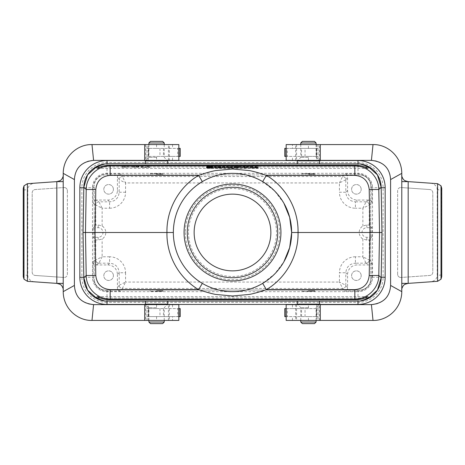 <?xml version="1.0" encoding="UTF-8"?>
<svg xmlns="http://www.w3.org/2000/svg" width="465" height="465" viewBox="0 0 465 465"><rect width="100%" height="100%" fill="white"/><g stroke="black" fill="none" stroke-linecap="round" stroke-linejoin="round"><path stroke-width="0.35" stroke-dasharray="2.33 1.74" d="M156.571 173.555L150.178 173.724L156.571 173.893L162.965 173.724L156.571 173.555M107.014 160.565L107.014 174.95L105.416 174.95A11.189 11.189 0 0 0 94.226 186.14A11.189 11.189 0 0 1 105.416 174.95L107.014 174.95L107.014 173.3L357.986 173.3L357.986 174.95L359.584 174.95A11.189 11.189 0 0 1 370.774 186.14L370.774 278.861A11.189 11.189 0 0 1 359.584 290.05L105.416 290.05A11.189 11.189 0 0 1 94.226 278.861A11.189 11.189 0 0 0 105.416 290.05L107.014 290.05L107.014 291.7L357.986 291.7L357.986 290.05L107.014 290.05L107.014 302.378A25.122 25.122 0 0 1 81.892 277.262L81.892 187.738A25.122 25.122 0 0 1 107.014 162.622L357.986 162.622A25.122 25.122 0 0 1 383.108 187.738L383.108 277.262A25.122 25.122 0 0 1 357.986 302.378L107.014 302.378L107.014 304.435A27.173 27.173 0 0 1 79.841 277.262L79.841 187.738A27.173 27.173 0 0 1 107.014 160.565L357.986 160.565A27.173 27.173 0 0 1 385.16 187.738L385.16 277.262A27.173 27.173 0 0 1 357.986 304.435L107.014 304.435M357.544 173.881A14.398 14.386 -45 0 1 371.924 188.261L372.506 187.68A14.398 14.386 -45 0 0 358.126 173.3L357.544 173.881L344.402 173.881L342.618 176.549L122.382 176.549L125.579 182.943L119.185 179.746A3.197 3.197 -45 0 1 122.382 176.549A3.197 3.197 -33.7 0 0 119.185 179.746L119.185 192.237C118.604 198.055 115.407 201.252 109.595 201.827L98.94 201.827A3.197 3.197 123.7 0 0 95.744 205.024A3.197 3.197 -45 0 1 98.94 201.827L96.272 200.049L107.816 200.049A9.596 9.591 -135 0 0 117.407 190.458L117.407 177.078A3.197 3.197 -123.7 0 1 120.598 173.881L122.382 176.549M96.272 200.049A3.197 3.197 -146.3 0 0 93.076 203.246L93.076 188.261A14.398 14.386 -135 0 1 107.456 173.881L120.598 173.881M308.429 173.555L302.035 173.724L308.429 173.893L314.822 173.724L308.429 173.555M156.571 291.445L162.965 291.276L150.178 291.276L156.571 291.445M107.816 264.951A9.596 9.591 135 0 1 117.407 274.542L119.185 272.763C118.604 266.945 115.407 263.748 109.595 263.173L107.816 264.951L96.272 264.951A3.197 3.197 146.3 0 1 93.076 261.754L93.076 276.739L92.494 277.32A14.398 14.386 135 0 0 106.874 291.7L107.456 291.119L120.598 291.119L122.382 288.451L342.618 288.451L339.421 282.057L345.815 285.254A3.197 3.197 135 0 1 342.618 288.451L344.402 291.119L357.544 291.119L358.126 291.7A14.398 14.386 45 0 0 372.506 277.32L371.924 276.739L371.924 261.754A3.197 3.197 33.7 0 1 368.728 264.951L357.184 264.951A9.596 9.591 45 0 0 347.593 274.542L347.593 287.922A3.197 3.197 56.3 0 1 344.402 291.119M308.429 291.445L314.822 291.276L302.035 291.276L308.429 291.445M308.429 301.239L319.624 301.239L308.429 301.239M156.571 301.239L145.376 301.239L156.571 301.239M367.699 298.803L360.05 301.07A23.977 23.977 0 0 1 357.201 301.239L107.799 301.239A23.977 23.977 0 0 1 104.951 301.07L97.301 298.803M308.429 163.761L319.624 163.761L308.429 163.761M156.571 163.761L145.376 163.761L156.571 163.761M97.301 166.197L104.951 163.93A23.977 23.977 0 0 1 107.799 163.761L357.201 163.761A23.977 23.977 0 0 1 360.05 163.93L367.699 166.197M83.822 277.681A23.977 23.977 0 0 0 83.822 277.686L83.037 232.5L83.822 187.319A23.977 23.977 0 0 0 83.822 187.319M79.841 277.262L94.226 277.262L94.226 187.738L92.494 187.738L92.494 277.262L94.226 277.262L94.226 186.14L94.226 187.738L79.841 187.738M95.744 225.066L93.105 227.705L93.105 237.295L95.744 239.934L98.191 240.062L102.137 238.993A7.597 7.597 0 0 0 102.137 226.007L98.191 224.938L95.744 225.066L95.744 205.024L102.137 208.221L98.94 201.827M107.456 291.119A14.398 14.386 135 0 1 93.076 276.739M107.456 173.881L106.874 173.3A14.398 14.386 -135 0 0 92.494 187.68L93.076 188.261M381.178 277.686A23.977 23.977 0 0 0 381.178 277.681L381.963 232.5L381.178 187.319A23.977 23.977 0 0 0 381.178 187.314M369.257 239.934L371.895 237.295L371.895 227.705L369.257 225.066L366.809 224.938L362.863 226.007A7.597 7.597 0 0 0 362.863 238.993L366.809 240.062L369.257 239.934L369.257 259.976L362.863 256.779L366.06 263.173A3.197 3.197 -56.3 0 0 369.257 259.976A3.197 3.197 135 0 1 366.06 263.173L368.728 264.951M371.924 188.261L371.924 203.246A3.197 3.197 -33.7 0 0 368.728 200.049L357.184 200.049A9.596 9.591 -45 0 1 347.593 190.458L347.593 177.078A3.197 3.197 -56.3 0 0 344.402 173.881M372.506 277.262L372.506 187.738L370.774 187.738L370.774 277.262L372.506 277.262M371.924 276.739A14.398 14.386 45 0 1 357.544 291.119M113.408 189.336A4.795 4.795 0 0 0 106.212 185.186A4.795 4.795 0 0 0 106.212 193.492A4.795 4.795 0 0 0 113.408 189.336A4.795 4.795 0 0 1 108.612 194.138A4.795 4.795 0 0 1 103.817 189.336A4.795 4.795 0 0 1 108.612 184.541A4.795 4.795 0 0 1 113.408 189.336M117.407 274.542L117.407 287.922A3.197 3.197 123.7 0 0 120.598 291.119M113.408 275.664A4.795 4.795 0 0 0 106.212 271.508A4.795 4.795 0 0 0 106.212 279.814A4.795 4.795 0 0 0 113.408 275.664A4.795 4.795 0 0 1 108.612 280.459A4.795 4.795 0 0 1 103.817 275.664A4.795 4.795 0 0 1 108.612 270.863A4.795 4.795 0 0 1 113.408 275.664M361.183 275.664A4.795 4.795 0 0 0 353.987 271.508A4.795 4.795 0 0 0 353.987 279.814A4.795 4.795 0 0 0 361.183 275.664A4.795 4.795 0 0 1 356.388 280.459A4.795 4.795 0 0 1 351.592 275.664A4.795 4.795 0 0 1 356.388 270.863A4.795 4.795 0 0 1 361.183 275.664M361.183 189.336A4.795 4.795 0 0 0 353.987 185.186A4.795 4.795 0 0 0 353.987 193.492A4.795 4.795 0 0 0 361.183 189.336A4.795 4.795 0 0 1 356.388 194.138A4.795 4.795 0 0 1 351.592 189.336A4.795 4.795 0 0 1 356.388 184.541A4.795 4.795 0 0 1 361.183 189.336M128.439 167.109L122.126 167.261L128.439 167.109L128.439 165.993L129.334 166.011L129.532 167.307M206.786 167.295L258.215 167.295L206.786 167.528L206.925 165.697L206.786 167.528M258.215 168.08L206.786 168.08L258.215 168.08L258.075 166.482L206.925 166.482L206.786 168.08M224.38 167.574L226.961 167.574L224.38 167.784L224.519 165.982L224.38 167.784M238.394 167.574L233.86 167.574L238.394 167.644L238.533 165.982L238.394 167.644M234.569 167.714L235.674 167.662L235.848 166.063L234.703 166.115L234.569 167.714M97.377 168.388L367.623 168.388M100.289 166.976L364.711 166.976M255.378 167.574L257.959 167.784L250.519 167.784L255.378 167.656L255.518 165.982L255.378 167.656M246.979 167.609L241.463 167.574L246.979 167.609L247.078 166.017L244.421 166.017L244.52 167.609M232.308 167.726L227.908 167.784L232.308 167.726L232.169 165.982L232.308 167.574M220.439 167.574L222.921 167.784L215.324 167.784L220.439 167.679L220.579 165.982L220.439 167.679M213.4 168.249L206.477 168.254L213.4 168.249L213.266 166.656L206.617 166.656L213.261 166.65M211.93 167.679L212.081 166.081L207.181 165.993L214.336 166.081L207.181 166.127L209.483 166.034L209.622 167.632L207.041 167.772L211.947 167.679M207.041 167.772L214.475 167.679L207.041 167.592L207.181 165.993L214.336 166.081L207.181 166.174L207.041 167.772M132.595 167.109L138.256 167.307L131.496 167.133L132.595 167.109L132.595 165.993L138.709 166.057L133.496 166.121L133.693 167.261M148.48 167.109L149.579 167.394L140.866 167.394L148.48 167.109L148.48 165.993L149.381 166.011L149.579 167.394M238.533 166.052L236.9 165.982L236.987 167.574M238.435 166.052L238.487 166.604M211.087 168.301L208.419 168.208L211.087 168.301L210.947 166.703L209.43 166.65L209.233 168.249L209.669 168.301L209.669 166.703L208.645 166.615L208.419 168.208M212.61 168.254L207.268 168.254L212.61 168.254L212.755 166.656L207.128 166.656L212.755 166.656M97.377 296.612L367.623 296.612M364.711 298.024L100.289 298.024M283.894 203.228L274.681 191.051L262.667 181.623C242.556 170.643 222.444 170.643 202.333 181.629C183.727 193.492 174.067 210.447 173.352 232.5C174.067 254.553 183.727 271.514 202.333 283.377C222.444 294.357 242.556 294.357 262.667 283.371L274.681 273.949L283.894 261.772M96.272 264.951L98.94 263.173L102.137 256.779L95.744 259.976A3.197 3.197 45 0 0 98.94 263.173A3.197 3.197 -123.7 0 1 95.744 259.976L95.744 239.934M98.94 263.173L109.595 263.173L109.595 256.779A15.99 15.984 135 0 1 125.579 272.763L119.185 272.763L119.185 285.254L125.579 282.057L122.382 288.451A3.197 3.197 45 0 1 119.185 285.254L119.185 285.254A3.197 3.197 33.7 0 0 122.382 288.451M102.137 226.007L102.137 208.221L109.595 208.221L109.595 201.827L107.816 200.049M109.595 208.221A15.99 15.984 -135 0 0 125.579 192.237L125.579 182.943L339.421 182.943L342.618 176.549A3.197 3.197 -135 0 1 345.815 179.746L339.421 182.943L339.421 192.237L345.815 192.237C346.396 198.055 349.593 201.252 355.405 201.827L355.405 208.221A15.99 15.984 -45 0 1 339.421 192.237M125.579 192.237L119.185 192.237L117.407 190.458M93.105 227.705L98.191 227.705A4.795 4.795 0 0 1 102.986 232.5A4.795 4.795 0 0 1 98.191 237.295L93.105 237.295M369.257 225.066L369.257 205.024A3.197 3.197 -135 0 0 366.06 201.827A3.197 3.197 56.3 0 1 369.257 205.024L362.863 208.221L362.863 226.007M362.863 238.993L362.863 256.779L355.405 256.779L355.405 263.173L366.06 263.173M355.405 256.779A15.99 15.984 45 0 0 339.421 272.763L345.815 272.763C346.396 266.945 349.593 263.748 355.405 263.173L357.184 264.951M347.593 287.922L345.815 285.254A3.197 3.197 146.3 0 1 342.618 288.451M368.728 200.049L366.06 201.827L362.863 208.221L355.405 208.221M347.593 190.458L345.815 192.237L345.815 179.746A3.197 3.197 -146.3 0 0 342.618 176.549M371.895 237.295L366.809 237.295A4.795 4.795 0 0 1 362.014 232.5A4.795 4.795 0 0 1 366.809 227.705L371.895 227.705M270.863 232.5A38.363 38.363 0 0 0 232.5 194.138A38.363 38.363 0 0 0 194.138 232.5A38.363 38.363 0 0 0 232.5 270.863A38.363 38.363 0 0 0 270.863 232.5M188.54 232.5A43.96 43.96 0 0 0 254.483 270.572A43.96 43.96 0 0 0 254.483 194.428A43.96 43.96 0 0 0 188.54 232.5M255.518 166.057L250.658 166.179L257.819 165.982L257.959 167.574M257.819 166.179L257.959 167.784M257.819 165.982L255.518 165.982M252.96 166.057L253.1 167.656M252.96 165.982L253.1 167.574M250.658 165.982L250.519 167.574M250.658 166.179L250.519 167.784M252.96 166.179L253.1 167.784M252.96 166.11L253.1 167.708M255.518 166.11L255.378 167.708M255.518 166.179L255.378 167.784M246.601 166.046L244.898 166.046L246.601 166.046L246.409 167.65L245.09 167.65L246.409 167.65M245.747 166.11L245.747 167.696M244.898 166.046L245.09 167.65M244.421 166.017L249.839 165.982L247.537 165.982L247.438 167.574M249.839 165.982L250.036 167.574M247.537 165.982L247.078 166.017M243.956 165.982L244.061 167.574M241.655 165.982L241.463 167.574M244.468 166.179L244.369 167.784M247.025 166.179L247.13 167.784M238.394 167.726L237.999 167.691C237.045 167.702 237.045 167.714 237.999 167.726L238.394 167.726L238.533 166.133L237.999 166.133C236.842 166.121 236.842 166.104 237.999 166.092L238.533 166.133M238.533 166.092L238.394 167.691M237.999 166.133C236.842 166.121 236.842 166.104 237.999 166.092L237.999 167.691C237.045 167.702 237.045 167.714 237.999 167.726L237.999 166.133M236.9 165.982L240.835 165.982L240.98 167.574M240.835 166.179L240.98 167.784M240.835 165.982L238.533 165.982M234.087 165.982L233.86 167.574M232.169 165.982L228.048 166.179L233.982 166.133L234.122 167.726M233.982 166.179L234.122 167.784M233.982 166.133L232.169 166.133M229.867 165.982L229.727 167.574M229.867 166.133L229.727 167.726M228.048 166.133L227.908 167.726M228.048 166.179L227.908 167.784M224.519 166.179L226.821 165.982L226.961 167.574M226.821 166.179L226.961 167.784M226.821 165.982L224.519 165.982M220.579 166.092L215.464 166.179L222.781 165.982L222.921 167.574M222.781 166.179L222.921 167.784M222.781 165.982L220.579 165.982M218.381 165.982L218.469 167.574M215.464 165.982L215.324 167.574M215.464 166.179L215.324 167.784M217.667 166.179L217.806 167.784M217.667 166.075L217.806 167.685M219.811 166.179L219.724 167.784M206.925 166.482L258.075 166.255L258.215 167.848M206.925 166.255L206.786 167.848M206.925 165.924L258.075 165.697L258.215 167.295M258.075 165.924L258.215 167.528M258.075 165.697L206.925 165.697M209.483 166.092L209.622 167.696M207.181 166.092L207.041 167.696M207.181 166.127L207.041 167.726M210.436 166.662L210.296 168.284L209.669 168.284L210.296 168.266L210.436 166.685L209.669 166.662L210.436 166.685M209.669 168.284L209.669 166.662L209.669 168.284M208.645 166.615L210.947 166.615L211.087 168.208M209.221 166.615L209.308 168.208M209.988 166.65L210.075 168.249M210.436 166.65L210.296 168.249M210.436 166.615L210.296 168.208M133.693 167.197L136.71 167.173L133.693 167.197L133.496 166.081L135.856 166.081L135.85 167.197M135.856 166.081L136.908 166.057L136.594 166.04L136.454 167.162M136.46 167.191L136.908 166.057M136.594 166.04L133.496 166.028L133.693 167.156M133.496 166.121L138.059 166.191L131.694 166.144L131.496 167.261M133.496 166.144L133.943 167.278M131.694 166.144L131.496 167.133L131.694 166.011L132.595 165.993M129.334 166.191L122.324 166.144L122.126 167.261M122.324 166.144L122.126 167.133L122.324 166.011L124.12 166.011L124.318 167.261L124.12 166.144L127.538 166.168L127.34 167.284M124.12 166.144L124.568 167.278M127.538 166.168L127.34 167.133L127.538 166.011L128.439 165.993M149.381 166.278L147.579 166.278L147.388 167.394M147.579 166.278L147.388 167.301M147.579 166.179L142.865 166.179L143.063 167.301M142.865 166.179L143.063 167.394M142.865 166.278L141.064 166.278L140.866 167.394M141.064 166.278L140.866 167.133L141.064 166.011L142.865 166.011L143.063 167.255M142.865 166.139L147.579 166.139L147.388 167.255M147.579 166.139L147.388 167.133L147.579 166.011L148.48 165.993M357.986 160.565L357.986 174.95L107.014 174.95L359.584 174.95A11.189 11.189 0 0 1 370.774 186.14L370.774 187.738L385.16 187.738M145.696 304.435L167.441 304.435M297.559 304.435L319.304 304.435M357.986 304.435L357.986 290.05L359.584 290.05A11.189 11.189 0 0 0 370.774 278.861L370.774 277.262L385.16 277.262M319.304 160.565L297.559 160.565M167.441 160.565L145.696 160.565M145.376 304.116L167.76 304.116M156.571 307.632L148.899 307.632L156.571 307.632M148.899 322.018L164.244 322.018M150.497 323.617L162.645 323.617M156.571 290.73L162.965 290.73L156.571 290.73M167.76 160.884L145.376 160.884M156.571 157.368L148.899 157.368L156.571 157.368M164.244 142.982L148.899 142.982M162.645 141.383L150.497 141.383M156.571 174.27L162.965 174.27L156.571 174.27M297.24 304.116L319.624 304.116M308.429 307.632L300.756 307.632L308.429 307.632M300.756 322.018L316.101 322.018M302.355 323.617L314.503 323.617M308.429 290.73L314.822 290.73L308.429 290.73M319.624 160.884L297.24 160.884M308.429 157.368L300.756 157.368L308.429 157.368M316.101 142.982L300.756 142.982M314.503 141.383L302.355 141.383M308.429 174.27L314.822 174.27L308.429 174.27M156.571 160.384L178.833 160.384L178.833 144.58L178.833 160.384L156.571 160.384L156.571 156.385L172.556 156.385L172.556 160.384M156.571 144.58L156.571 148.393L146.975 148.393L148.573 148.393L148.573 156.385L146.975 156.385L146.975 160.384L146.975 144.58L178.833 144.58L146.975 144.58L146.975 156.385L156.571 156.385M148.271 320.42L148.271 304.616L178.833 304.616L178.833 320.42L146.975 320.42L146.975 304.616L178.833 304.616L146.975 304.616L146.975 320.42L178.833 320.42L178.833 304.616L178.833 320.42L91.989 320.42C77.033 320.827 62.938 307.568 63.211 291.648L63.211 289.788A6.394 6.394 0 0 0 57.265 283.412L34.875 281.848A7.545 6.394 -176 0 1 27.784 275.321L27.784 189.679A7.545 6.394 176 0 1 34.875 183.152L57.265 181.588A6.394 6.394 0 0 0 63.211 175.2M156.571 304.616L156.571 308.615L146.975 308.615L148.573 308.615L148.573 316.607L146.975 316.607L172.556 316.607L172.556 320.42M67.373 190.72L67.373 274.28A3.197 3.197 0 0 1 63.949 277.471A3.197 3.197 0 0 0 67.373 274.28L67.373 190.72A3.197 3.197 0 0 0 63.949 187.529A3.197 3.197 0 0 1 67.373 190.72M35.177 275.454L63.949 277.471L35.177 275.454A3.197 3.197 0 0 1 32.201 272.269L32.201 192.731A3.197 3.197 0 0 1 35.177 189.546L63.949 187.529L35.177 189.546A3.197 3.197 0 0 0 32.201 192.731L32.201 272.269A3.197 3.197 0 0 0 35.177 275.454M91.989 144.58L93.587 160.384C82.543 160.309 74.249 169.737 74.406 179.566L63.211 173.352C62.926 157.478 77.021 144.156 91.989 144.58L169.359 144.58L169.359 160.384L178.833 160.384L178.833 144.58L169.359 144.58M57.265 283.412A6.394 6.394 0 0 1 63.211 289.8L63.211 175.212A6.394 6.394 0 0 1 57.265 181.588M27.883 183.646L34.875 183.152M93.587 160.384L169.359 160.384M156.571 148.393L177.671 148.393L177.671 156.385L172.556 156.385M63.211 173.352L63.211 175.212M23.25 276.617L23.494 275.018L27.784 275.321M23.256 188.424L23.494 275.018M74.406 179.566L74.406 285.434L63.211 291.648M34.875 281.848L27.883 281.354M148.271 304.616L93.587 304.616L91.989 320.42M156.571 308.615L177.671 308.615L177.671 316.607L172.556 316.607M74.406 285.434C74.249 295.263 82.543 304.691 93.587 304.616M148.573 308.615L148.573 316.607L148.573 308.615L178.833 308.615M180.211 308.615L177.671 308.615M180.211 316.607L177.671 316.607M148.573 316.607L178.833 316.607M148.573 148.393L148.573 156.385L148.573 148.393L178.833 148.393M180.211 148.393L177.671 148.393M180.211 156.385L177.671 156.385M148.573 156.385L178.833 156.385M308.429 304.616L286.167 304.616L286.167 320.42L286.167 304.616L308.429 304.616L308.429 308.615L292.444 308.615L292.444 304.616M308.429 320.42L308.429 316.607L318.025 316.607L316.427 316.607L316.427 308.615L318.025 308.615L318.025 304.616L318.025 320.42L286.167 320.42L318.025 320.42L318.025 308.615L308.429 308.615M316.729 144.58L316.729 160.384L286.167 160.384L286.167 144.58L318.025 144.58L318.025 160.384L286.167 160.384L318.025 160.384L318.025 144.58L286.167 144.58L286.167 160.384L286.167 144.58L373.011 144.58C387.967 144.173 402.062 157.432 401.789 173.352L401.789 175.212A6.394 6.394 0 0 0 407.735 181.588L430.125 183.152A7.545 6.394 4 0 1 437.216 189.679L437.216 275.321A7.545 6.394 -4 0 1 430.125 281.848L407.735 283.412A6.394 6.394 0 0 0 401.789 289.8M308.429 160.384L308.429 156.385L318.025 156.385L316.427 156.385L316.427 148.393L318.025 148.393L292.444 148.393L292.444 144.58M397.627 274.28L397.627 190.72A3.197 3.197 0 0 1 401.051 187.529A3.197 3.197 0 0 0 397.627 190.72L397.627 274.28A3.197 3.197 0 0 0 401.051 277.471A3.197 3.197 0 0 1 397.627 274.28M429.823 189.546L401.051 187.529L429.823 189.546A3.197 3.197 0 0 1 432.799 192.731L432.799 272.269A3.197 3.197 0 0 1 429.823 275.454L401.051 277.471L429.823 275.454A3.197 3.197 0 0 0 432.799 272.269L432.799 192.731A3.197 3.197 0 0 0 429.823 189.546M373.011 320.42L371.413 304.616C382.457 304.691 390.751 295.263 390.594 285.434L401.789 291.648C402.074 307.522 387.979 320.844 373.011 320.42L295.641 320.42L295.641 304.616L286.167 304.616L286.167 320.42L295.641 320.42M407.735 181.588A6.394 6.394 0 0 1 401.789 175.2L401.789 289.788A6.394 6.394 0 0 1 407.735 283.412M437.117 281.354L430.125 281.848M371.413 304.616L295.641 304.616M308.429 316.607L287.329 316.607L287.329 308.615L292.444 308.615M401.789 291.648L401.789 289.788M441.75 188.383L441.506 189.982L437.216 189.679M441.744 276.576L441.506 189.982M390.594 285.434L390.594 179.566L401.789 173.352M430.125 183.152L437.117 183.646M316.729 160.384L371.413 160.384L373.011 144.58M308.429 156.385L287.329 156.385L287.329 148.393L292.444 148.393M390.594 179.566C390.751 169.737 382.457 160.309 371.413 160.384M316.427 156.385L316.427 148.393L316.427 156.385L286.167 156.385M284.789 156.385L287.329 156.385M284.789 148.393L287.329 148.393M316.427 148.393L286.167 148.393M316.427 316.607L316.427 308.615L316.427 316.607L286.167 316.607M284.789 316.607L287.329 316.607M284.789 308.615L287.329 308.615M316.427 308.615L286.167 308.615M93.076 203.246L95.744 205.024M93.076 261.754L95.744 259.976M369.257 259.976L371.924 261.754M369.257 205.024L371.924 203.246M185.343 232.5A47.157 47.157 0 0 0 256.081 273.339A47.157 47.157 0 0 0 256.081 191.661A47.157 47.157 0 0 0 185.343 232.5M125.579 272.763L125.579 282.057L339.421 282.057L339.421 272.763M109.595 256.779L102.137 256.779L102.137 238.993M119.185 285.254L117.407 287.922M117.407 177.078L119.185 179.746M98.191 227.705L98.191 224.938M98.191 237.295L98.191 240.062M345.815 285.254L345.815 272.763L347.593 274.542M366.06 201.827L355.405 201.827L357.184 200.049M345.815 179.746L347.593 177.078M366.809 224.938L366.809 227.705M366.809 240.062L366.809 237.295M237.4 166.179L237.4 167.784M135.856 166.028L135.856 167.156M135.856 165.993L135.856 167.109M137.884 166.011L138.024 167.127M138.709 166.057L138.907 167.173L138.709 166.057M138.343 166.086L138.512 167.208M135.856 166.121L135.856 167.243M134.548 166.168L134.548 167.284M137.158 166.168L137.158 167.284M138.059 166.191L138.256 167.307L138.059 166.191M137.158 166.208L137.158 167.33M134.548 166.208L134.548 167.33M132.519 166.191L132.38 167.313M128.439 166.208L128.439 167.33M125.178 166.208L125.178 167.33M123.144 166.191L123.01 167.313M123.225 165.993L123.225 167.109M125.178 166.168L125.178 167.284M148.48 166.296L148.48 167.417M141.965 166.296L141.965 167.417M141.965 165.993L141.965 167.109M156.571 316.607L156.571 320.42M148.271 160.384L148.271 144.58M145.632 144.58L145.632 160.384M168.429 160.384L168.429 144.58M172.556 144.58L172.556 148.393M23.494 189.982L27.784 189.679M169.359 304.616L169.359 320.42M145.632 304.616L145.632 320.42M168.429 320.42L168.429 304.616M172.556 304.616L172.556 308.615M163.442 308.615L163.442 316.607M159.948 308.615L159.948 316.607M178.694 308.615L178.694 316.607M179.211 308.615L179.211 316.607M163.442 148.393L163.442 156.385M159.948 148.393L159.948 156.385M178.694 148.393L178.694 156.385M179.211 148.393L179.211 156.385M308.429 148.393L308.429 144.58M316.729 304.616L316.729 320.42M319.368 320.42L319.368 304.616M296.571 304.616L296.571 320.42M292.444 320.42L292.444 316.607M441.506 275.018L437.216 275.321M295.641 160.384L295.641 144.58M319.368 160.384L319.368 144.58M296.571 144.58L296.571 160.384M292.444 160.384L292.444 156.385M301.558 156.385L301.558 148.393M305.052 156.385L305.052 148.393M286.306 156.385L286.306 148.393M285.789 156.385L285.789 148.393M301.558 316.607L301.558 308.615M305.052 316.607L305.052 308.615M286.306 316.607L286.306 308.615M285.789 316.607L285.789 308.615M237.133 166.11L237.266 167.708M206.477 168.254L206.617 166.656M207.268 168.254L207.128 166.656M214.481 167.673L214.342 166.075M209.308 168.272L209.174 166.673M208.535 168.272L208.669 166.673M164.244 320.42L164.244 307.632L167.255 304.616M148.899 320.42L148.899 307.632L145.882 304.616M150.178 290.73L150.178 291.276M162.965 290.73L162.965 291.276M148.899 144.58L148.899 157.368L145.882 160.384M164.244 144.58L164.244 157.368L167.255 160.384M162.965 174.27L162.965 173.724M150.178 174.27L150.178 173.724M316.101 320.42L316.101 307.632L319.118 304.616M300.756 320.42L300.756 307.632L297.745 304.616M302.035 290.73L302.035 291.276M314.822 290.73L314.822 291.276M300.756 144.58L300.756 157.368L297.745 160.384M316.101 144.58L316.101 157.368L319.118 160.384M314.822 174.27L314.822 173.724M302.035 174.27L302.035 173.724"/><path stroke-width="0.7" d="M97.301 298.803L87.583 290.148L83.822 277.686A23.977 23.977 0 0 0 104.951 301.07L360.05 301.07A23.977 23.977 0 0 0 381.178 277.686L377.417 290.148L367.699 298.803M100.289 166.976L95.842 166.976L104.951 163.93L107.799 163.761L360.05 163.93A23.977 23.977 0 0 1 381.178 187.314L377.417 174.852L367.699 166.197M283.894 261.772L289.666 247.642L291.648 232.5A59.148 59.148 0 0 0 232.5 173.352A59.148 59.148 0 0 0 173.352 232.5L95.058 232.5L95.79 275.501L86.199 275.501L83.822 277.686L83.037 232.5L83.822 187.319A23.977 23.977 0 0 1 104.951 163.93M97.301 166.197L87.583 174.852L83.822 187.314L86.199 189.499L95.79 189.499C96.767 180.908 101.562 176.194 110.164 175.363L110.164 165.941C97.505 165.685 86.165 176.834 86.199 189.499L85.473 232.5L83.037 232.5M369.21 189.499C368.233 180.908 363.438 176.194 354.836 175.363L354.836 165.941C367.495 165.685 378.836 176.834 378.801 189.499L379.527 232.5L369.942 232.5L369.21 189.499L378.801 189.499L381.178 187.314L381.963 232.5L381.178 277.681L378.801 275.501L369.21 275.501L369.942 232.5L298.042 232.5C298.611 255.198 286.213 277.896 266.381 289.637C259.331 292.037 253.698 293.624 249.478 294.409L232.5 295.99L215.522 294.409C211.308 293.613 205.669 292.02 198.619 289.637C178.787 277.884 166.389 255.209 166.958 232.5C166.389 209.802 178.793 187.104 198.619 175.363C205.669 172.963 211.302 171.376 215.522 170.591L232.5 169.01L249.478 170.591C253.692 171.387 259.331 172.98 266.381 175.363C286.213 187.122 298.606 209.785 298.042 232.5L291.648 232.5L289.666 217.358L283.894 203.228M364.711 166.976L369.158 166.976L367.623 168.388C363.903 166.29 359.91 165.226 355.644 165.203L109.356 165.203C105.09 165.226 101.097 166.29 97.377 168.388L95.842 166.976M100.289 298.024L95.842 298.024L97.377 296.612C101.097 298.71 105.09 299.774 109.356 299.797L355.644 299.797C359.91 299.774 363.903 298.71 367.623 296.612L369.158 298.024L364.711 298.024M262.667 283.371L266.381 289.637L354.836 289.637L354.836 299.059C367.495 299.315 378.836 288.166 378.801 275.501L379.527 232.5L381.963 232.5M202.333 283.377L198.619 289.637L110.164 289.637L110.164 299.059L109.356 299.797M202.333 181.629L198.619 175.363L110.164 175.363M262.667 181.623L266.381 175.363L354.836 175.363M173.352 232.5A59.148 59.148 0 0 0 232.5 291.648A59.148 59.148 0 0 0 291.648 232.5M95.79 189.499L95.058 232.5L85.473 232.5L86.199 275.501C86.165 288.166 97.505 299.315 110.164 299.059L354.836 299.059L355.644 299.797M95.842 298.024L104.951 301.07M369.158 298.024L360.05 301.07M369.158 166.976L360.05 163.93M184.064 232.5A48.436 48.436 0 0 1 256.721 190.551A48.436 48.436 0 0 1 256.721 274.449A48.436 48.436 0 0 1 184.064 232.5M194.138 232.5A38.363 38.363 0 0 1 251.681 199.276A38.363 38.363 0 0 1 251.681 265.724A38.363 38.363 0 0 1 194.138 232.5M187.261 232.5A45.239 45.239 0 0 0 255.122 271.676A45.239 45.239 0 0 0 255.122 193.324A45.239 45.239 0 0 0 187.261 232.5A45.239 45.239 0 0 0 232.5 277.739A45.239 45.239 0 0 0 277.739 232.5A45.239 45.239 0 0 0 232.5 187.261A45.239 45.239 0 0 0 187.261 232.5M145.696 160.565L107.014 160.565A27.173 27.173 0 0 0 79.841 187.738L79.841 277.262A27.173 27.173 0 0 0 107.014 304.435L145.696 304.435M319.304 304.435L357.986 304.435A27.173 27.173 0 0 0 385.16 277.262L385.16 187.738A27.173 27.173 0 0 0 357.986 160.565L319.304 160.565M167.441 304.435L297.559 304.435M297.559 160.565L167.441 160.565M167.255 304.616L167.76 304.116L145.376 304.116L145.882 304.616M164.244 320.42L164.244 322.018L148.899 322.018L148.899 320.42M164.244 322.018L162.645 323.617L150.497 323.617L148.899 322.018M145.882 160.384L145.376 160.884L167.76 160.884L167.255 160.384M148.899 144.58L148.899 142.982L164.244 142.982L164.244 144.58M148.899 142.982L150.497 141.383L162.645 141.383L164.244 142.982M319.118 304.616L319.624 304.116L297.24 304.116L297.745 304.616M316.101 320.42L316.101 322.018L300.756 322.018L300.756 320.42M316.101 322.018L314.503 323.617L302.355 323.617L300.756 322.018M297.745 160.384L297.24 160.884L319.624 160.884L319.118 160.384M300.756 144.58L300.756 142.982L316.101 142.982L316.101 144.58M300.756 142.982L302.355 141.383L314.503 141.383L316.101 142.982M63.211 291.648C63.321 309.196 78.329 320.879 91.989 320.42L93.587 304.616C81.555 303.308 75.161 296.914 74.406 285.434L63.211 291.648L63.211 173.352L74.406 179.566C75.161 168.086 81.555 161.692 93.587 160.384L91.989 144.58L178.833 144.58L178.833 160.384L93.587 160.384M74.406 285.434L74.406 179.566M27.4 183.692L56.817 181.617L56.817 283.383L57.271 283.412M63.211 283.383L56.817 283.383L27.4 281.313L27.4 183.687L24 185.808L23.256 188.424M144.708 320.42L178.833 320.42L178.833 304.616L144.708 304.616L144.708 320.42L91.989 320.42M63.211 181.617L56.817 181.617L59.869 180.757C62.444 179.752 63.728 174.898 63.211 175.212M57.271 181.588L56.904 181.612M91.989 144.58C78.387 144.133 63.368 155.676 63.211 173.352M27.4 281.308L24 279.192L23.25 276.617M93.587 304.616L144.708 304.616M178.833 308.615L180.228 308.615L180.211 316.607L178.833 316.607M178.833 148.393L180.228 148.393L180.211 156.385L178.833 156.385M401.789 173.352C401.679 155.804 386.671 144.121 373.011 144.58L371.413 160.384C383.445 161.692 389.839 168.086 390.594 179.566L401.789 173.352L401.789 291.648L390.594 285.434C389.839 296.914 383.445 303.308 371.413 304.616L373.011 320.42L286.167 320.42L286.167 304.616L371.413 304.616M390.594 179.566L390.594 285.434M320.292 144.58L286.167 144.58L286.167 160.384L320.292 160.384L320.292 144.58L373.011 144.58M401.789 283.383L408.183 283.383L408.183 181.617L407.729 181.588M407.729 283.412L437.6 281.308M373.011 320.42C386.613 320.867 401.632 309.324 401.789 291.648M401.789 181.617L408.183 181.617L437.6 183.687L437.6 281.313L441 279.192L441.744 276.576M437.6 183.692L441 185.808L441.75 188.383M371.413 160.384L320.292 160.384M286.167 156.385L284.772 156.385L284.789 148.393L286.167 148.393M286.167 316.607L284.772 316.607L284.789 308.615L286.167 308.615M110.164 289.637C101.562 288.806 96.767 284.092 95.79 275.501M354.836 289.637C363.438 288.806 368.233 284.092 369.21 275.501M109.356 165.203L110.164 165.941L354.836 165.941L355.644 165.203M83.816 277.262L79.841 277.262M107.014 301.227L107.014 304.435M107.014 163.773L107.014 160.565M79.841 187.738L83.816 187.738M357.986 301.227L357.986 304.435M381.184 277.262L385.16 277.262M381.184 187.738L385.16 187.738M357.986 163.773L357.986 160.565M144.708 144.58L144.708 160.384M24 185.808L24 279.192M179.042 308.615L179.042 316.607M179.042 148.393L179.042 156.385M320.292 320.42L320.292 304.616M441 279.192L441 185.808M285.958 156.385L285.958 148.393M285.958 316.607L285.958 308.615M145.376 301.239L145.376 304.116M167.76 301.239L167.76 304.116M167.76 163.761L167.76 160.884M145.376 163.761L145.376 160.884M297.24 301.239L297.24 304.116M319.624 301.239L319.624 304.116M319.624 163.761L319.624 160.884M297.24 163.761L297.24 160.884M23.25 276.733L23.25 188.499M56.904 283.388L59.869 284.243C62.444 285.248 63.728 290.102 63.211 289.788M180.228 308.615L180.228 316.607M180.228 148.393L180.228 156.385M408.096 283.388L405.131 284.243C402.556 285.248 401.272 290.102 401.789 289.788M441.75 188.267L441.75 276.501M408.096 181.612L405.131 180.757C402.556 179.752 401.272 174.898 401.789 175.212M284.772 156.385L284.772 148.393M284.772 316.607L284.772 308.615"/></g></svg>
